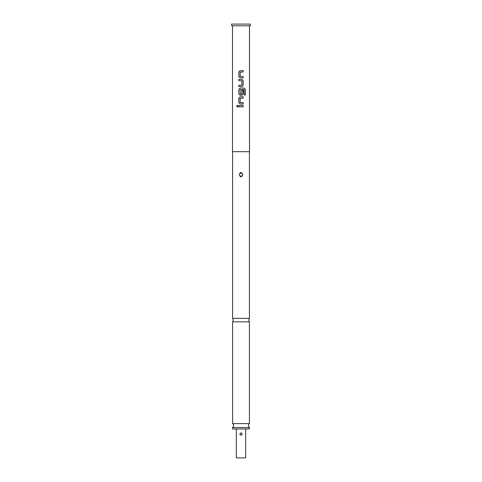 <?xml version="1.0" encoding="UTF-8"?>
<svg xmlns="http://www.w3.org/2000/svg" width="482" height="482" viewBox="0 0 482 482"><rect width="100%" height="100%" fill="white"/><g stroke="black" fill="none" stroke-linecap="round" stroke-linejoin="round"><path stroke-width="0.72" d="M237.403 105.329L236.698 106.16L237.403 106.992M238.156 106.16L237.385 105.329L236.65 106.16L237.385 106.992L238.156 106.16M241 318.379L249.423 318.379C248.64 319.53 248.64 320.681 249.423 321.831L232.577 321.831C233.36 320.681 233.36 319.53 232.577 318.379L241 318.379M241 423.624L249.423 423.624C248.314 423.768 248.007 426.66 249.423 427.534L232.577 427.534C233.993 426.66 233.686 423.768 232.577 423.624L241 423.624M240.084 70.661L238.867 71.908L238.867 76.596L240.084 77.849M243.151 77.849L243.151 76.511M238.867 85.218L238.867 86.555M238.867 79.367L238.867 80.705M240.084 88.073L238.867 89.327L238.867 94.014L240.084 95.267M241.946 95.267L243.175 94.014L243.175 90.176L241.856 90.176L241.856 93.984L240.253 94.068L240.163 89.652L244.067 89.562L244.145 94.954L245.35 94.954L245.35 89.327L244.229 88.073L240.072 88.073L238.843 89.327L238.843 94.014L240.072 95.267L241.946 95.267L243.151 94.014L243.151 90.176M240.084 96.786L238.867 98.033L238.867 102.72L240.084 103.973M243.151 103.973L243.151 102.63M238.867 105.492L238.867 106.829M249.423 318.379L249.423 151.685M241 172.405C243.277 173.845 243.308 175.346 241.096 176.9L241 176.906C238.717 175.46 238.686 173.96 240.922 172.405L241 172.405M241 25.799L250.357 25.799L250.357 24.1L231.643 24.1L231.643 25.799L241 25.799M232.577 427.534L232.577 428.98L249.423 428.98L249.423 427.534M236.325 428.98L236.325 457.9L245.675 457.9L245.675 428.98M241 432.806L242.277 434.083L241 435.36L239.723 434.083L241 432.806M232.493 25.799L232.493 151.685L249.507 151.685L249.507 25.799M241 70.661L243.175 70.661L243.175 71.999L240.163 72.089L240.163 76.421L243.175 76.511L243.175 77.849L240.072 77.849L238.843 76.596L238.843 71.908L240.072 70.661L241 70.661M241.946 86.555L238.843 86.555L238.843 85.218L241.856 85.127L241.856 80.795L238.843 80.705L238.843 79.367L241.946 79.367L243.175 80.615L243.175 85.308L241.946 86.555L243.151 85.308L243.175 80.615M241 96.786L243.175 96.786L243.175 98.123L240.163 98.214L240.163 102.546L243.175 102.63L243.175 103.973L240.072 103.973L238.843 102.72L238.843 98.033L240.072 96.786L241 96.786M241 105.492L243.175 105.492L243.175 106.829L238.843 106.829L238.843 105.492L241 105.492M232.577 151.685L232.577 318.379M241.012 175.532L241.096 176.9M243.151 106.829L243.151 105.492M243.151 98.123L243.151 96.786M245.302 94.954L245.35 89.327M245.302 89.327L244.199 88.073M243.151 80.615L241.934 79.367M243.151 71.999L243.151 70.661M240.994 173.773L240.922 172.405M249.423 423.624L249.423 321.831M232.577 423.624L232.577 321.831"/></g></svg>
